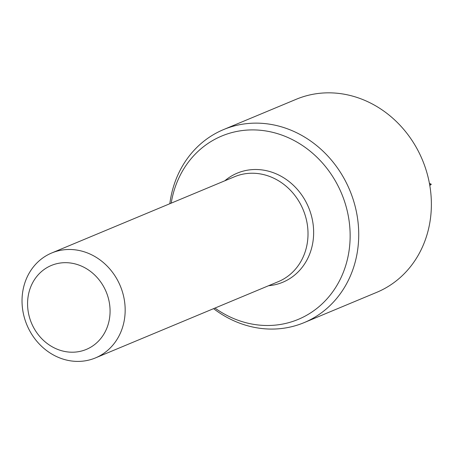<?xml version="1.0" encoding="UTF-8"?>
<svg xmlns="http://www.w3.org/2000/svg" width="454" height="454" viewBox="0 0 454 454"><rect width="100%" height="100%" fill="white"/><g stroke="black" fill="none" stroke-linecap="round" stroke-linejoin="round"><path stroke-width="0.68" d="M429.705 184.931L431.3 184.267L429.796 185.47M429.416 183.325L431.3 184.267M213.584 308.652A104.59 93.104 -112.6 0 0 279.176 328.747A104.59 93.104 -112.6 0 0 304.095 322.635L376.746 292.336A104.59 93.104 -112.6 0 0 422.424 159.967A104.59 93.104 -112.6 0 0 296.229 99.278L223.578 129.577A104.59 93.104 -112.6 0 0 169.824 203.727M28.108 311.001A45.474 40.48 67.4 0 1 83.405 267.009A45.474 40.48 67.4 0 1 94.96 344.302A45.474 40.48 67.4 0 1 28.108 311.001M22.706 309.9A56.841 50.604 67.4 0 1 51.722 252.98A56.841 50.604 67.4 0 1 120.304 285.969A56.841 50.604 67.4 0 1 95.482 357.905A56.841 50.604 67.4 0 1 22.706 309.9M51.722 252.98L234.565 176.725A56.841 50.604 67.4 0 1 248.111 173.405A56.841 50.604 67.4 0 1 305.712 217.108A56.841 50.604 67.4 0 1 278.325 281.65L95.482 357.905M171.198 203.154A99.335 88.434 67.4 0 1 265.414 130.894A99.335 88.434 67.4 0 1 350.028 230.774A99.335 88.434 67.4 0 1 274.585 325.189A99.335 88.434 67.4 0 1 214.958 308.079M304.095 322.635A104.59 93.104 -112.6 0 0 349.773 190.266A104.59 93.104 -112.6 0 0 223.578 129.577M268.552 285.725A59.116 52.624 -112.6 0 0 312.954 223.135A59.116 52.624 -112.6 0 0 251.346 169.688A59.116 52.624 -112.6 0 0 224.792 180.806"/></g></svg>
